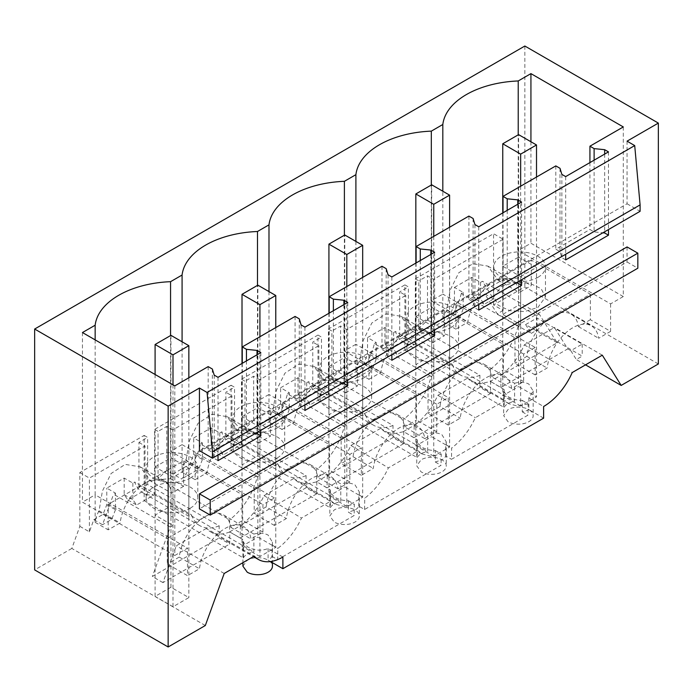<?xml version="1.0" encoding="UTF-8"?>
<svg xmlns="http://www.w3.org/2000/svg" width="693" height="693" viewBox="0 0 693 693"><rect width="100%" height="100%" fill="white"/><g stroke="black" fill="none" stroke-linecap="round" stroke-linejoin="round"><path stroke-width="0.52" stroke-dasharray="3.46 2.6" d="M502.754 266.225L502.754 314.397L518.607 305.241L518.607 257.068L502.754 266.225L520.66 276.559L520.66 324.731L502.754 314.397M520.66 276.559L536.512 267.403L536.512 315.584L518.607 305.241M463.141 292.411L463.141 309L454.452 303.984L454.452 287.387L463.141 292.411L461.304 293.468L518.061 326.238L520.66 324.731M454.452 287.387L471.829 277.356L480.526 282.372L482.441 281.263L539.197 314.033L557.163 342.801L490.341 381.375L490.341 369.265L418.815 327.971L418.815 280.864L415.332 278.855L415.332 344.092L514.596 401.403L514.596 383.272L500.909 375.372A49.168 28.387 120 0 0 524.315 344.863L554.374 327.512L567.732 348.9L500.909 387.482L490.341 381.375M536.512 315.584L539.197 314.033M536.512 267.403L518.607 257.068M537.898 277.356A25.823 14.908 -0 0 0 545.46 266.814A25.823 14.908 -0 0 0 529.521 253.04A25.823 14.908 -0 0 0 501.368 256.271A25.823 14.908 -0 0 0 493.806 266.814A25.823 14.908 -0 0 0 509.753 280.587A25.823 14.908 -0 0 0 537.898 277.356M518.061 326.238A49.168 28.387 -60 0 1 490.341 369.265M461.304 293.468A49.168 28.387 -60 0 1 442.333 328.508L433.645 323.492A49.168 28.387 -60 0 1 433.593 323.544L427.503 320.036A49.168 28.387 -60 0 1 418.815 327.971M463.141 309L459.39 318.659L442.333 328.508M433.593 323.544L433.593 279.357L427.503 275.849L418.815 280.864M658.35 363.964L524.852 286.885L493.563 304.955L503.118 310.473L503.118 239.215L433.593 279.357M503.118 310.473L497.236 313.868L484.805 293.953L493.494 298.969L482.441 281.263M471.829 277.356L471.829 293.945L475.58 299.281L484.805 293.953M454.452 303.984L450.701 313.643L433.645 323.492M480.526 282.372L480.526 298.969L484.268 304.296L493.494 298.969M471.829 293.945L480.526 298.969M557.163 342.801L525.606 324.584L531.133 333.437L497.236 313.868M501.368 286.382L514.596 282.302L529.521 283.151L541.112 288.643L545.452 296.925L537.898 307.467L524.67 311.547L509.753 310.698L498.163 305.206L493.814 296.925L501.368 286.382M525.606 324.584L537.014 318L537.014 330.041L582.215 356.133L576.333 359.528L585.542 364.847M567.732 348.9L570.807 350.675L582.215 344.092L537.014 318M500.909 387.482L500.909 375.372M427.503 320.036L427.503 275.849M450.701 313.643L459.39 318.659M415.332 278.855L493.563 233.697L503.118 239.215M493.563 304.955L493.563 233.697M531.133 333.437L537.014 330.041M475.58 299.281L484.268 304.296M623.293 126.94L623.293 296.552L610.585 303.889L518.225 250.563L518.225 278.066L531.262 285.594L531.262 260.1L590.367 294.222L514.96 337.76L455.855 303.638L493.563 281.869A36.876 21.292 120 0 0 467.792 322.236L455.855 329.132L455.855 303.638M531.262 260.1L493.563 281.869A36.876 21.292 120 0 1 511.997 280.041A36.876 21.292 120 0 1 519.326 292.481L531.262 285.594M582.215 344.092L582.215 356.133M570.807 350.675L576.333 359.528M602.295 355.18L554.374 327.512M524.315 344.863L572.236 372.531M514.596 383.272C519.993 381.765 524.748 382.034 528.846 384.069L533.168 391.034L528.846 397.99L543.624 406.514M528.846 397.99L528.846 409.624A14.752 8.515 180 0 1 533.168 415.653A14.752 8.515 180 0 1 528.846 421.673A14.752 8.515 180 0 1 507.986 421.673L503.664 415.653L507.986 409.624A14.752 8.515 180 0 1 528.846 409.624A14.752 8.515 180 0 1 522.236 411.833L522.236 400.363C517.047 400.346 512.292 399.081 507.986 396.569L503.664 391.337L504.166 389.57L504.166 407.423A14.752 8.515 180 0 1 507.986 403.603A14.752 8.515 180 0 1 514.596 401.403M205.319 625.519L71.821 548.44L79.842 526.325L79.842 472.548L144.161 435.421L144.161 500.658L154.591 494.629L154.591 429.4L231.081 385.239L231.081 450.476L241.511 444.456L241.511 379.218L317.992 335.057L317.992 400.294L328.421 394.274L328.421 329.036L404.903 284.884L404.903 350.112L415.332 344.092M404.903 350.112L504.166 407.423M71.821 548.44L34.65 569.906M524.852 46.024L524.852 286.885M627.061 141.164L627.061 203.785L521.569 264.691L521.569 279.747M521.569 202.07L521.569 264.691L478.759 289.405L478.759 304.461M478.759 226.784L478.759 289.405L434.65 314.873L434.65 329.929M434.65 252.252L434.65 314.873L391.848 339.587L391.848 354.643M391.848 276.957L391.848 339.587L347.739 365.055L347.739 380.111M347.739 302.425L347.739 365.055L304.937 389.769L304.937 404.825M304.937 327.139L304.937 389.769L260.828 415.237L260.828 430.284M260.828 352.607L260.828 415.237L218.018 439.942L218.018 454.998M218.018 377.321L218.018 439.942L199.437 450.675M608.48 151.888L608.48 229.565M565.679 176.602L565.679 254.279M627.061 246.942L627.061 261.997L199.437 508.879M610.585 303.889L610.585 331.384L590.367 319.716L590.367 294.222M610.585 331.384L598.648 338.279A36.876 21.292 120 0 0 591.32 325.84A36.876 21.292 120 0 0 564.778 333.827A36.876 21.292 120 0 0 547.115 368.035L535.169 374.922L535.169 347.427L442.818 294.101L442.818 321.604L455.855 329.132M535.169 374.922L514.96 363.253L514.96 337.76M590.367 319.716L578.43 326.611A36.876 21.292 120 0 0 571.101 314.163A36.876 21.292 120 0 0 552.659 315.991A36.876 21.292 120 0 0 526.897 356.358L514.96 363.253M627.061 203.785L640.098 211.313M561.867 174.402L561.867 257.701L560.005 251.611L555.821 249.194L589.934 229.496L594.118 231.912L602.875 232.805M565.679 259.901L561.867 257.701M604.668 154.089L604.668 231.765M627.061 261.997L637.837 268.217M578.43 326.611L598.648 338.279M535.169 347.427L523.665 354.071L523.665 381.566L511.729 388.461A36.876 21.292 120 0 0 504.4 376.013A36.876 21.292 120 0 0 477.867 384.009A36.876 21.292 120 0 0 460.195 418.208L448.258 425.104L448.258 397.6L436.755 404.244L436.755 431.748L424.818 438.634A36.876 21.292 120 0 0 417.489 426.195A36.876 21.292 120 0 0 390.956 434.182A36.876 21.292 120 0 0 373.284 468.39L361.348 475.285L361.348 447.782L349.835 454.426L349.835 481.93L337.898 488.816A36.876 21.292 120 0 0 330.57 476.377A36.876 21.292 120 0 0 304.036 484.364A36.876 21.292 120 0 0 286.365 518.572L274.428 525.459L274.428 497.964L268.676 501.282L262.924 504.608L262.924 532.103L250.987 538.998A36.876 21.292 120 0 0 243.659 526.559A36.876 21.292 120 0 0 217.126 534.546A36.876 21.292 120 0 0 199.454 568.754L187.517 575.64L167.299 563.972L167.299 538.478L242.706 494.941L183.602 460.819L145.902 482.588A36.876 21.292 120 0 0 120.132 522.955L108.195 529.85L108.195 504.357L145.902 482.588A36.876 21.292 120 0 1 164.336 480.76A36.876 21.292 120 0 1 171.665 493.208L150.606 481.046L140.211 466.831L125.173 464.397L111.114 473.51L102.399 491.06L99.082 510.802A81.124 46.838 -0 0 0 95.158 522.323L95.158 494.819L82.45 502.156L174.809 555.483L174.809 385.871M174.809 555.483L187.517 548.146L187.517 575.64M208.16 366.614L208.16 449.913L242.273 430.214L246.457 432.631L255.215 433.523M242.273 363.314L242.273 430.214M295.079 316.432L295.079 399.731L329.192 380.041L333.376 382.449L342.134 383.342M329.192 313.132L329.192 380.041M381.99 266.251L381.99 349.549L416.103 329.859L420.287 332.276L429.045 333.168M416.103 262.959L416.103 329.859M468.91 216.077L468.91 299.376L503.023 279.677L507.207 282.094L515.964 282.987M503.023 212.777L503.023 279.677M555.821 165.896L555.821 249.194M589.934 162.595L589.934 229.496M623.293 296.552L530.933 243.234L518.225 250.563L518.225 134.849M518.225 278.066A81.124 46.838 -0 0 0 498.267 280.327L487.889 266.103L472.834 263.678L458.775 272.791L450.06 290.35L446.734 310.083A81.124 46.838 -0 0 0 442.818 321.604M523.665 354.071L431.315 300.745L442.818 294.101L442.818 191.233M498.267 280.327L519.326 292.489M446.734 310.083L467.792 322.236M526.897 356.358L547.115 368.035M431.315 185.031L431.315 328.248A81.124 46.838 -0 0 0 411.356 330.509L432.415 342.663A36.876 21.292 120 0 0 425.086 330.223A36.876 21.292 120 0 0 406.644 332.051L368.945 353.82L428.04 387.941L428.04 413.435L439.977 406.54L460.195 418.208M530.933 141.744L530.933 243.234M594.118 160.178L594.118 231.912M560.005 168.312L560.005 251.611M144.161 500.658L243.425 557.96L243.425 539.83L229.738 531.929L229.738 544.04L219.17 537.941L219.17 525.831L147.635 484.528L147.635 437.43L144.161 435.421M242.922 566.19L247.245 560.169A14.752 8.515 180 0 1 268.104 560.169A14.752 8.515 180 0 1 272.427 566.19M282.883 557.059L268.104 548.527C261.14 551.212 254.192 550.588 247.245 546.656L242.922 541.571L243.425 539.83M243.425 557.96A14.752 8.515 180 0 1 247.245 554.149A14.752 8.515 180 0 1 253.855 551.94L253.855 534.086C259.052 532.605 263.799 532.934 268.104 535.065L272.427 542.169L271.925 556.349A14.752 8.515 180 0 1 268.104 560.169L270.487 561.547M229.738 531.929A49.168 28.387 120 0 1 210.438 531.782A49.168 28.387 120 0 1 206.332 528.447L254.262 556.115M206.332 528.447L176.282 545.798L162.924 582.614L229.738 544.04M162.924 582.614L152.356 576.515L219.17 537.941M219.17 525.831A49.168 28.387 -60 0 1 199.87 525.684A49.168 28.387 -60 0 1 191.459 514.795L188.851 516.302L188.851 468.13L172.999 477.278L172.999 525.45L170.313 527.001L152.356 576.515M147.635 484.528A49.168 28.387 -60 0 1 138.946 486.633L145.028 490.142A49.168 28.387 -60 0 1 144.976 490.15L153.673 495.166A49.168 28.387 -60 0 1 143.113 492.914A49.168 28.387 -60 0 1 134.702 482.033L191.459 514.795M138.946 486.633L138.946 442.446L147.635 437.43M79.842 472.548L89.406 478.075L145.028 445.954L138.946 442.446M154.591 494.629L253.855 551.94M268.104 548.527L268.104 560.169M224.203 573.466L176.282 545.798M170.313 527.001L113.565 494.23L115.48 493.13L106.791 488.106L124.168 478.075L132.865 483.09L134.702 482.033M79.842 526.325L89.406 531.843L93.815 519.681L102.512 524.705L113.565 494.23M188.851 516.302L170.946 505.959L155.093 515.116L172.999 525.45M172.999 477.278L155.093 466.943L155.093 515.116M190.237 478.075A25.823 14.908 -0 0 0 197.8 467.532A25.823 14.908 -0 0 0 181.861 453.759A25.823 14.908 -0 0 0 153.716 456.99A25.823 14.908 -0 0 0 146.145 467.532A25.823 14.908 -0 0 0 162.093 481.306A25.823 14.908 -0 0 0 190.237 478.075M155.093 466.943L170.946 457.787L170.946 505.959M188.851 468.13L170.946 457.787M89.406 531.843L89.406 478.075M145.028 490.142L145.028 445.954M124.168 478.075L124.168 494.663L127.919 500L144.976 490.15M93.815 519.681L103.04 514.362L106.791 504.703L106.791 488.106M132.865 483.09L132.865 499.688L136.608 505.015L153.673 495.166M127.919 500L136.608 505.015M214.206 375.121L214.206 458.42L212.344 452.33L208.16 449.913M218.018 460.62L214.206 458.42M257.008 354.807L257.008 432.484M103.04 514.362L111.738 519.378L102.512 524.705M106.791 504.703L115.48 509.719L115.48 493.13M115.48 509.719L111.738 519.378M124.168 494.663L132.865 499.688M190.237 508.186A25.823 14.908 -0 0 0 197.8 497.643A25.823 14.908 -0 0 0 181.861 483.87A25.823 14.908 -0 0 0 153.716 487.101A25.823 14.908 -0 0 0 146.145 497.643A25.823 14.908 -0 0 0 162.093 511.417A25.823 14.908 -0 0 0 190.237 508.186M246.457 360.897L246.457 432.631M212.344 369.031L212.344 452.33M82.45 332.545L82.45 502.156M95.158 339.882L95.158 494.819L187.517 548.146M150.606 481.046A81.124 46.838 -0 0 1 170.565 478.785L170.565 335.568M182.077 341.77L182.077 444.646L170.565 451.282L262.924 504.608M108.195 504.357L167.299 538.478M95.158 522.323L108.195 529.85M262.924 532.103L242.706 520.434L230.769 527.33A36.876 21.292 120 0 0 223.441 514.882A36.876 21.292 120 0 0 205.007 516.709A36.876 21.292 120 0 0 179.236 557.077L199.454 568.754M179.236 557.077L167.299 563.972M230.769 527.33L250.987 538.998M170.565 478.785L183.602 486.313L183.602 460.819M242.706 520.434L242.706 494.941M274.428 497.964L182.077 444.646L182.077 472.141L195.114 479.669L195.114 454.175L254.21 488.296L254.21 513.79L266.155 506.895L286.365 518.572M99.082 510.802L120.132 522.955M183.602 486.313L171.665 493.208M522.236 400.363L528.144 403.889L527.971 415.142L451.49 459.303L451.654 448.05C461.521 440.453 469.404 430.327 475.32 417.688L504.998 400.554L508.809 403.716L517.636 406.081L528.144 403.889M467.524 378.161L471.335 381.332L480.171 383.688L490.67 381.496L490.488 393.503L413.998 437.664L414.189 425.658C424.047 418.061 431.93 407.943 437.846 395.296L467.524 378.161L504.998 400.554M490.67 381.496L504.166 389.57M522.236 411.833L527.971 415.142M437.846 395.296L475.32 417.688M490.488 393.503L479.911 387.396L403.43 431.557L403.43 419.447L331.895 378.153L331.895 331.046L328.421 329.036M404.903 284.884L408.385 286.885L408.385 333.991L479.911 375.294L479.911 387.396M403.759 431.678L403.569 443.685L327.087 487.837L327.269 475.84C337.127 468.243 345.019 458.125 350.927 445.478L380.613 428.343L384.424 431.505L393.252 433.87L403.759 431.678L417.255 439.743L416.753 441.519L421.075 446.742C425.381 449.255 430.128 450.519 435.317 450.537L435.317 462.014L441.935 459.805A14.752 8.515 180 0 1 446.249 465.826A14.752 8.515 180 0 1 441.935 471.855A14.752 8.515 180 0 1 421.075 471.855L416.753 465.826L421.075 459.805A14.752 8.515 180 0 1 441.935 459.805A14.752 8.515 -0 0 0 445.746 455.994L451.49 459.303M543.624 418.156L528.846 409.624M271.925 556.349L277.659 559.658L277.824 548.406C287.69 540.809 295.573 530.691 301.49 518.043L331.167 500.909L334.979 504.08L343.806 506.436L354.314 504.253L354.14 515.505L277.659 559.658M435.317 462.014L441.06 465.324L364.57 509.485L358.835 506.167A14.752 8.515 -0 0 1 355.015 509.987A14.752 8.515 180 0 1 359.338 516.008A14.752 8.515 180 0 1 355.015 522.028A14.752 8.515 180 0 1 334.156 522.028L329.842 516.008L334.156 509.987A14.752 8.515 180 0 1 355.015 509.987L348.406 512.188L354.14 515.505M445.746 455.994L445.746 444.516L451.654 448.05M414.189 425.658L427.685 433.723C432.839 432.25 437.586 432.579 441.935 434.702L446.257 441.813L445.746 444.516M328.421 394.274L427.685 451.585L427.685 433.723M413.998 437.664L403.43 431.557M479.911 375.294A49.168 28.387 -60 0 1 460.611 375.138A49.168 28.387 -60 0 1 452.2 364.258L449.601 365.757L449.601 317.585L433.749 326.741L433.749 374.913L431.141 376.412A49.168 28.387 -60 0 1 403.43 419.447M408.385 333.991A49.168 28.387 -60 0 1 399.688 336.088L405.777 339.605A49.168 28.387 -60 0 1 405.726 339.605L414.414 344.629A49.168 28.387 -60 0 1 403.854 342.377A49.168 28.387 -60 0 1 395.443 331.488L452.2 364.258M399.688 336.088L399.688 291.909L408.385 286.885M431.141 376.412L374.385 343.65A49.168 28.387 -60 0 1 355.414 378.69L346.725 373.666A49.168 28.387 -60 0 1 346.673 373.726L346.673 329.539L405.777 295.417L399.688 291.909M346.673 329.539L340.592 326.031L331.895 331.046M417.255 439.743L417.255 457.605A14.752 8.515 180 0 1 421.075 453.785A14.752 8.515 180 0 1 427.685 451.585M317.992 400.294L417.255 457.605M346.673 373.726L340.592 370.209L331.895 378.153M340.592 370.209L340.592 326.031M449.601 365.757L431.696 355.422L415.843 364.579L433.749 374.913M374.385 343.65L376.221 342.585L367.533 337.569L384.918 327.529L393.607 332.553L395.443 331.488M433.749 326.741L415.843 316.406L415.843 364.579M450.978 327.538A25.823 14.908 -0 0 0 458.549 316.996A25.823 14.908 -0 0 0 442.602 303.222A25.823 14.908 -0 0 0 414.457 306.453A25.823 14.908 -0 0 0 406.895 316.996A25.823 14.908 -0 0 0 422.834 330.769A25.823 14.908 -0 0 0 450.978 327.538M415.843 316.406L431.696 307.25L431.696 355.422M449.601 317.585L431.696 307.25M405.777 339.605L405.777 295.417M384.918 327.529L384.918 344.126L388.66 349.454L405.726 339.605M346.725 373.666L363.79 363.816L367.533 354.166L367.533 337.569M393.607 332.553L393.607 349.142L397.358 354.478L414.414 344.629M388.66 349.454L397.358 354.478M363.79 363.816L372.479 368.841L355.414 378.69M367.533 354.166L376.221 359.182L376.221 342.585M376.221 359.182L372.479 368.841M384.918 344.126L393.607 349.142M450.978 357.649A25.823 14.908 -0 0 0 458.549 347.106A25.823 14.908 -0 0 0 442.602 333.324A25.823 14.908 -0 0 0 414.457 336.555A25.823 14.908 -0 0 0 406.895 347.106A25.823 14.908 -0 0 0 422.834 360.88A25.823 14.908 -0 0 0 450.978 357.649M355.899 241.415L355.899 344.282L344.395 350.927L344.395 235.213M411.356 330.509L400.97 316.277L385.914 313.86L371.855 322.973L363.149 340.523L359.823 360.256A81.124 46.838 -0 0 0 355.899 371.786L355.899 344.282L448.258 397.6M474.948 224.584L474.948 307.883L473.094 301.784L468.91 299.376M478.759 310.083L474.948 307.883M517.758 204.27L517.758 281.947M507.207 210.36L507.207 282.094M473.094 218.486L473.094 301.784M436.755 404.244L344.395 350.927L344.395 378.421A81.124 46.838 -0 0 0 324.437 380.691L345.495 392.844A36.876 21.292 120 0 0 338.167 380.405A36.876 21.292 120 0 0 319.733 382.233L282.025 403.993L341.129 438.123L341.129 463.608L353.066 456.722L373.284 468.39M355.899 371.786L368.945 379.314L368.945 353.82M448.258 425.104L428.04 413.435M511.729 388.461L491.51 376.784A36.876 21.292 120 0 0 484.182 364.345A36.876 21.292 120 0 0 465.748 366.173A36.876 21.292 120 0 0 439.977 406.54M523.665 381.566L503.456 369.897L503.456 344.404L428.04 387.941M491.51 376.784L503.456 369.897M431.315 328.248L444.352 335.776L444.352 310.282L503.456 344.404M444.352 310.282L406.644 332.051A36.876 21.292 120 0 0 380.881 372.418L359.823 360.256M432.415 342.663L444.352 335.776M368.945 379.314L380.881 372.418M435.317 450.537L441.224 454.071L441.06 465.324M380.613 428.343L418.078 450.736L421.89 453.898L430.725 456.254L441.224 454.071M364.57 509.485L364.743 498.224C374.601 490.627 382.493 480.509 388.401 467.87L418.078 450.736M350.927 445.478L388.401 467.87M403.569 443.685L393 437.578L316.51 481.739L316.51 469.629L244.984 428.326L244.984 381.228L241.511 379.218M317.992 335.057L321.465 337.067L321.465 384.173L393 425.467L393 437.578M358.835 506.167L358.835 494.698L364.743 498.224M327.269 475.84L340.774 483.905C345.92 482.432 350.667 482.752 355.015 484.883L359.346 491.995L358.835 494.698M241.511 444.456L340.774 501.758L340.774 483.905M327.087 487.837L316.51 481.739M393 425.467A49.168 28.387 -60 0 1 373.7 425.32A49.168 28.387 -60 0 1 365.289 414.44L362.682 415.939L362.682 367.766L346.829 376.923L346.829 425.095L344.23 426.593A49.168 28.387 -60 0 1 316.51 469.629M321.465 384.173A49.168 28.387 -60 0 1 312.777 386.27L318.858 389.787A49.168 28.387 -60 0 1 318.806 389.787L327.503 394.802A49.168 28.387 -60 0 1 316.944 392.55A49.168 28.387 -60 0 1 308.532 381.67L365.289 414.44M312.777 386.27L312.777 342.082L321.465 337.067M344.23 426.593L287.474 393.832A49.168 28.387 -60 0 1 268.503 428.863L259.814 423.847A49.168 28.387 -60 0 1 259.762 423.908L259.762 379.721L318.858 345.599L312.777 342.082M259.762 379.721L253.673 376.204L244.984 381.228M316.84 481.86L316.658 493.858L240.176 538.019L240.358 526.022C250.216 518.425 258.099 508.298 264.016 495.66L293.693 478.525L297.505 481.687L306.341 484.043L316.84 481.86L330.344 489.925L329.833 491.692L334.156 496.924C338.47 499.436 343.217 500.701 348.406 500.718L348.406 512.188M330.344 489.925L330.344 507.787A14.752 8.515 180 0 1 334.156 503.967A14.752 8.515 180 0 1 340.774 501.758M231.081 450.476L330.344 507.787M259.762 423.908L253.673 420.391L244.984 428.326M253.673 420.391L253.673 376.204M362.682 415.939L344.776 405.604L328.924 414.752L346.829 425.095M287.474 393.832L289.31 392.766L280.622 387.751L297.999 377.711L306.696 382.727L308.532 381.67M346.829 376.923L328.924 366.58L328.924 414.752M364.068 377.72A25.823 14.908 -0 0 0 371.63 367.177A25.823 14.908 -0 0 0 355.691 353.395A25.823 14.908 -0 0 0 327.546 356.635A25.823 14.908 -0 0 0 319.975 367.177A25.823 14.908 -0 0 0 335.923 380.951A25.823 14.908 -0 0 0 364.068 377.72M328.924 366.58L344.776 357.432L344.776 405.604M362.682 367.766L344.776 357.432M318.858 389.787L318.858 345.599M297.999 377.711L297.999 394.308L301.75 399.636L318.806 389.787M259.814 423.847L276.871 413.998L280.622 404.34L280.622 387.751M306.696 382.727L306.696 399.324L310.438 404.651L327.503 394.802M301.75 399.636L310.438 404.651M276.871 413.998L285.568 419.014L268.503 428.863M280.622 404.34L289.31 409.364L289.31 392.766M289.31 409.364L285.568 419.014M297.999 394.308L306.696 399.324M364.068 407.83A25.823 14.908 -0 0 0 371.63 397.28A25.823 14.908 -0 0 0 355.691 383.506A25.823 14.908 -0 0 0 327.546 386.737A25.823 14.908 -0 0 0 319.975 397.28A25.823 14.908 -0 0 0 335.923 411.062A25.823 14.908 -0 0 0 364.068 407.83M268.988 291.588L268.988 394.464L257.484 401.108L257.484 285.386M324.437 380.691L314.059 366.458L299.004 364.042L284.944 373.155L276.23 390.705L272.903 410.438A81.124 46.838 -0 0 0 268.988 421.959L268.988 394.464L361.348 447.782M388.037 274.757L388.037 358.064L386.174 351.966L381.99 349.549M391.848 360.265L388.037 358.064M430.838 254.452L430.838 332.129M420.287 260.542L420.287 332.276M386.174 268.667L386.174 351.966M349.835 454.426L257.484 401.108L257.484 428.603A81.124 46.838 -0 0 0 237.526 430.864L258.584 443.026A36.876 21.292 120 0 0 251.256 430.578A36.876 21.292 120 0 0 232.813 432.406L195.114 454.175M268.988 421.959L282.025 429.487L282.025 403.993M361.348 475.285L341.129 463.608M424.818 438.634L404.599 426.966A36.876 21.292 120 0 0 397.271 414.527A36.876 21.292 120 0 0 378.828 416.354A36.876 21.292 120 0 0 353.066 456.722M436.755 431.748L416.536 420.071L416.536 394.586L341.129 438.123M404.599 426.966L416.536 420.071M344.395 378.421L357.432 385.949L357.432 360.464L416.536 394.586M357.432 360.464L319.733 382.233A36.876 21.292 120 0 0 293.962 422.6L272.903 410.438M345.495 392.844L357.432 385.949M282.025 429.487L293.962 422.6M348.406 500.718L354.314 504.253M293.693 478.525L331.167 500.909M264.016 495.66L301.49 518.043M316.658 493.858L306.081 487.759L229.6 531.912L229.6 519.811L158.065 478.508L158.065 431.401L154.591 429.4M231.081 385.239L234.555 387.248L234.555 434.355L306.081 475.649L306.081 487.759M271.925 544.88L277.824 548.406M240.358 526.022L253.855 534.086M240.176 538.019L229.6 531.912M306.081 475.649A49.168 28.387 -60 0 1 286.781 475.502A49.168 28.387 -60 0 1 278.369 464.613L275.771 466.12L275.771 417.948L259.918 427.096L259.918 475.268L257.311 476.775A49.168 28.387 -60 0 1 229.6 519.811M234.555 434.355A49.168 28.387 -60 0 1 225.866 436.451L231.947 439.96A49.168 28.387 -60 0 1 231.895 439.968L240.584 444.984A49.168 28.387 -60 0 1 230.033 442.732A49.168 28.387 -60 0 1 221.613 431.852L278.369 464.613M225.866 436.451L225.866 392.264L234.555 387.248M257.311 476.775L200.554 444.005A49.168 28.387 -60 0 1 181.592 479.045L172.895 474.029A49.168 28.387 -60 0 1 172.843 474.081L172.843 429.903L231.947 395.781L225.866 392.264M172.843 429.903L166.762 426.386L158.065 431.401M172.843 474.081L166.762 470.573L158.065 478.508M166.762 470.573L166.762 426.386M275.771 466.12L257.865 455.786L242.013 464.934L259.918 475.268M200.554 444.005L202.399 442.948L193.702 437.933L211.088 427.893L219.776 432.908L221.613 431.852M259.918 427.096L242.013 416.762L242.013 464.934M277.148 427.902A25.823 14.908 -0 0 0 284.719 417.351A25.823 14.908 -0 0 0 268.771 403.577A25.823 14.908 -0 0 0 240.627 406.808A25.823 14.908 -0 0 0 233.065 417.351A25.823 14.908 -0 0 0 249.004 431.133A25.823 14.908 -0 0 0 277.148 427.902M242.013 416.762L257.865 407.605L257.865 455.786M275.771 417.948L257.865 407.605M231.947 439.96L231.947 395.781M211.088 427.893L211.088 444.49L214.83 449.818L231.895 439.968M172.895 474.029L189.96 464.18L193.702 454.521L193.702 437.933M219.776 432.908L219.776 449.506L223.527 454.833L240.584 444.984M214.83 449.818L223.527 454.833M189.96 464.18L198.648 469.196L181.592 479.045M193.702 454.521L202.399 459.537L202.399 442.948M202.399 459.537L198.648 469.196M211.088 444.49L219.776 449.506M277.148 458.004A25.823 14.908 -0 0 0 284.719 447.461A25.823 14.908 -0 0 0 268.771 433.688A25.823 14.908 -0 0 0 240.627 436.919A25.823 14.908 -0 0 0 233.065 447.461A25.823 14.908 -0 0 0 249.004 461.235A25.823 14.908 -0 0 0 277.148 458.004M237.526 430.864L227.139 416.64L212.084 414.223L198.025 423.336L189.319 440.887L185.993 460.62A81.124 46.838 -0 0 0 182.077 472.141M301.117 324.939L301.117 408.238L299.263 402.148L295.079 399.731M304.937 410.438L301.117 408.238M343.927 304.625L343.927 382.311M333.376 310.724L333.376 382.449M299.263 318.849L299.263 402.148M274.428 525.459L254.21 513.79M337.898 488.816L317.68 477.148A36.876 21.292 120 0 0 310.351 464.708A36.876 21.292 120 0 0 291.918 466.528A36.876 21.292 120 0 0 266.155 506.895M349.835 481.93L329.625 470.252L329.625 444.759L254.21 488.296M317.68 477.148L329.625 470.252M257.484 428.603L270.521 436.131L270.521 410.637L329.625 444.759M270.521 410.637L232.813 432.406A36.876 21.292 120 0 0 207.051 472.773L185.993 460.62M258.584 443.026L270.521 436.131M195.114 479.669L207.051 472.773M520.66 186.192L520.66 406.029L536.512 396.872L518.607 386.538L518.607 134.633M536.512 177.044L536.512 396.872M502.754 212.933L502.754 395.686L518.607 386.538M520.66 406.029L502.754 395.686M433.749 236.374L433.749 456.202L449.601 447.054L431.696 436.711L431.696 184.806M449.601 227.217L449.601 447.054M415.843 263.106L415.843 445.868L431.696 436.711M433.749 456.202L415.843 445.868M346.829 286.555L346.829 506.384L362.682 497.236L344.776 486.893L344.776 234.988M362.682 277.399L362.682 497.236M328.924 313.288L328.924 496.049L344.776 486.893M346.829 506.384L328.924 496.049M259.918 336.737L259.918 556.566L275.771 547.409L257.865 537.075L257.865 285.169M275.771 327.581L275.771 547.409M242.013 363.47L242.013 546.231L257.865 537.075M259.918 556.566L242.013 546.231M172.999 384.823L172.999 606.747L188.851 597.591L170.946 587.257L170.946 335.351M188.851 377.763L188.851 597.591M155.093 374.489L155.093 596.404L170.946 587.257M172.999 606.747L155.093 596.404M545.46 296.925L545.46 266.814M493.806 296.925L493.806 266.814M503.664 391.337L503.664 415.653M533.168 391.034L533.168 415.653M487.881 266.121L511.997 280.041M571.101 314.163L591.32 325.84M242.922 541.571L242.922 562.664M210.438 531.782L253.421 556.6M199.87 525.684L143.113 492.914M272.427 542.169L272.427 562.664M197.8 497.643L197.8 467.532M146.145 497.643L146.145 467.532M223.441 514.882L243.659 526.559M140.211 466.831L164.336 480.76M508.809 403.716L471.335 381.332M460.611 375.138L403.854 342.377M446.249 441.813L446.249 465.826M416.753 441.519L416.753 465.826M458.549 347.106L458.549 316.996M406.895 347.106L406.895 316.996M484.182 364.345L504.4 376.013M400.961 316.294L425.086 330.223M421.89 453.898L384.424 431.505M373.7 425.32L316.944 392.55M359.338 491.995L359.338 516.008M329.842 491.692L329.842 516.008M371.63 397.28L371.63 367.177M319.975 397.28L319.975 367.177M397.271 414.527L417.489 426.195M314.05 366.476L338.167 380.405M334.979 504.08L297.505 481.687M286.781 475.502L230.033 442.732M284.719 447.461L284.719 417.351M233.065 447.461L233.065 417.351M310.351 464.708L330.57 476.377M227.131 416.658L251.256 430.578"/><path stroke-width="1.04" d="M199.437 388.045L199.437 450.675L212.474 458.203L640.098 211.313L640.098 204.894L634.71 145.582L207.086 392.463L199.437 388.045L168.148 406.115L34.65 329.036L524.852 46.024L658.35 123.094L658.35 363.964L621.179 385.421L585.542 364.847M253.421 556.6L258.359 559.45A49.168 28.387 -60 0 0 282.883 557.059L282.883 568.702L543.624 418.156L543.624 406.514A49.168 28.387 120 0 0 572.236 372.531L602.295 355.18L621.179 385.421M34.65 329.036L34.65 569.906L168.148 646.976L168.148 406.115M521.569 279.747L521.569 285.369L517.758 283.168L515.964 282.987M478.759 304.461L478.759 310.083L521.569 285.369M434.65 329.929L434.65 335.551L430.838 333.35L429.045 333.168M391.848 354.643L391.848 360.265L434.65 335.551M347.739 380.111L347.739 385.724L343.927 383.524L342.134 383.342M304.937 404.825L304.937 410.438L347.739 385.724M260.828 430.284L260.828 435.906L257.008 433.705L255.215 433.523M218.018 454.998L218.018 460.62L260.828 435.906M258.359 559.45A49.168 28.387 -60 0 1 254.262 556.115L224.203 573.466L205.319 625.519L168.148 646.976M658.35 123.094L627.061 141.164L634.71 145.582M608.48 229.565L608.48 235.187L604.668 232.987L602.875 232.805M565.679 254.279L565.679 259.901L608.48 235.187M199.437 493.832L199.437 508.879L210.222 515.107L210.222 500.051L199.437 493.832L627.061 246.942L637.837 253.162L210.222 500.051M518.225 134.849L518.225 80.96L530.933 73.623L623.293 126.94L589.934 146.197L594.118 148.614L604.668 149.688L608.48 151.888L565.679 176.602L561.867 174.402L560.005 168.312L555.821 165.896L503.023 196.379L507.207 198.796L507.207 210.36M518.225 80.96A81.124 46.838 -0 0 0 442.818 124.497L431.315 131.133A81.124 46.838 -0 0 0 355.899 174.671L344.395 181.315A81.124 46.838 -0 0 0 268.988 224.853L257.484 231.497A81.124 46.838 -0 0 0 182.077 275.034L170.565 281.679A81.124 46.838 -0 0 0 95.158 325.216L82.45 332.545L174.809 385.871L208.16 366.614L212.344 369.031L214.206 375.121L218.018 377.321L260.828 352.607L257.008 350.407L246.457 349.333L242.273 346.916L295.079 316.432L299.263 318.849L301.117 324.939L304.937 327.139L347.739 302.425L343.927 300.225L333.376 299.151L329.192 296.734L381.99 266.251L386.174 268.667L388.037 274.757L391.848 276.957L434.65 252.252L430.838 250.043L420.287 248.969L416.103 246.561L468.91 216.077L473.094 218.486L474.948 224.584L478.759 226.784L521.569 202.07L517.758 199.87L507.207 198.796M604.668 149.688L604.668 154.089M604.668 231.765L604.668 232.987M637.837 253.162L637.837 268.217L210.222 515.107M242.273 346.916L242.273 363.314M329.192 296.734L329.192 313.132M416.103 246.561L416.103 262.959M503.023 196.379L503.023 212.777M589.934 146.197L589.934 162.595M442.818 191.233L442.818 124.497M640.098 204.894L212.474 451.775L207.086 392.463M431.315 131.133L431.315 185.031M530.933 73.623L530.933 141.744M594.118 148.614L594.118 160.178M212.474 458.203L212.474 451.775M272.427 562.664L272.427 566.19A14.752 8.515 180 0 1 268.104 572.21A14.752 8.515 180 0 1 247.245 572.21L242.922 566.19L242.922 562.664M257.008 350.407L257.008 354.807M257.008 432.484L257.008 433.705M246.457 349.333L246.457 360.897M95.158 325.216L95.158 339.882M170.565 335.568L170.565 281.679M182.077 275.034L182.077 341.77M270.487 561.547L282.883 568.702M355.899 174.671L355.899 241.415M344.395 181.315L344.395 235.213M517.758 199.87L517.758 204.27M517.758 281.947L517.758 283.168M268.988 224.853L268.988 291.588M257.484 231.497L257.484 285.386M430.838 250.043L430.838 254.452M430.838 332.129L430.838 333.35M420.287 248.969L420.287 260.542M343.927 300.225L343.927 304.625M343.927 382.311L343.927 383.524M333.376 299.151L333.376 310.724M502.754 143.78L520.66 154.123L536.512 144.967L518.607 134.633L502.754 143.78L502.754 212.933M536.512 144.967L536.512 177.044M520.66 154.123L520.66 186.192M415.843 193.962L433.749 204.296L449.601 195.149L431.696 184.806L415.843 193.962L415.843 263.106M449.601 195.149L449.601 227.217M433.749 204.296L433.749 236.374M328.924 244.144L346.829 254.478L362.682 245.322L344.776 234.988L328.924 244.144L328.924 313.288M362.682 245.322L362.682 277.399M346.829 254.478L346.829 286.555M242.013 294.326L259.918 304.66L275.771 295.504L257.865 285.169L242.013 294.326L242.013 363.47M275.771 295.504L275.771 327.581M259.918 304.66L259.918 336.737M155.093 344.499L172.999 354.842L188.851 345.686L170.946 335.351L155.093 344.499L155.093 374.489M188.851 345.686L188.851 377.763M172.999 354.842L172.999 384.823"/></g></svg>
